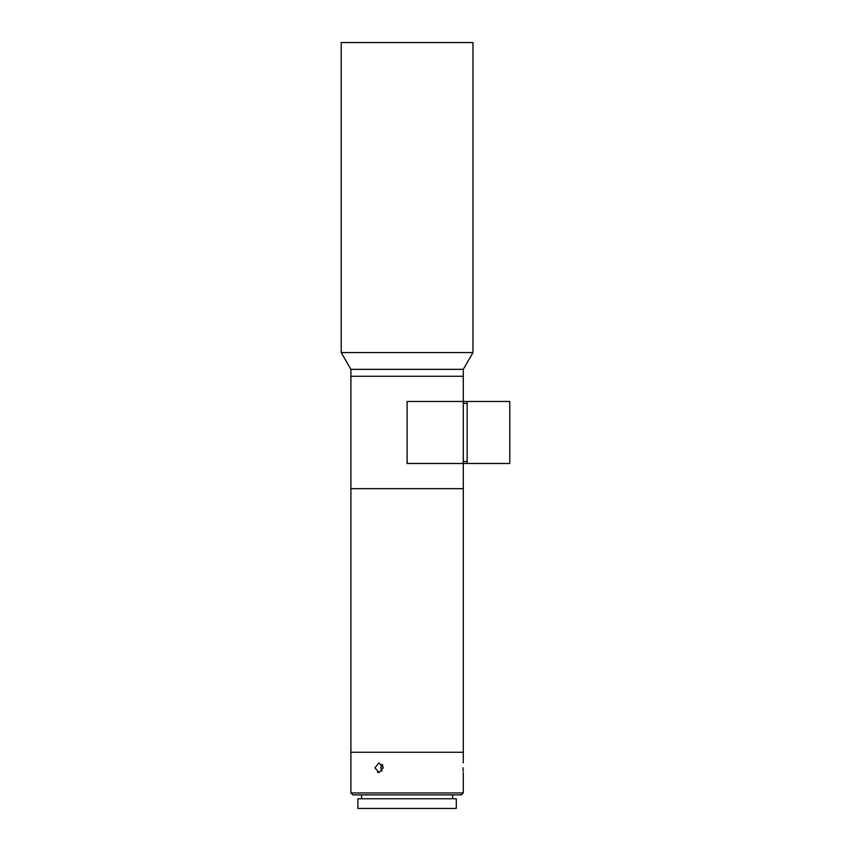 <?xml version="1.0" encoding="UTF-8"?>
<svg xmlns="http://www.w3.org/2000/svg" width="851" height="851" viewBox="0 0 851 851"><rect width="100%" height="100%" fill="white"/><g stroke="black" fill="none" stroke-linecap="round" stroke-linejoin="round"><path stroke-width="1.28" d="M407.097 352.569L472.975 352.569L472.975 42.55L341.219 42.55L341.219 352.569L407.097 352.569M350.899 792.951L463.284 792.951L461.348 794.887L352.835 794.887L350.899 792.951L350.899 376.28L407.097 376.28L350.899 376.28L350.899 369.345L463.284 369.345L472.975 352.569M407.097 376.28L463.284 376.28L407.097 376.28M463.284 762.911L463.284 752.263L350.899 752.263L463.284 752.263L463.284 488.665L350.899 488.665L463.284 488.665L463.284 463.476L407.097 463.476L407.097 401.47L463.284 401.47L463.284 463.476L509.781 463.476L509.781 401.47L467.156 401.47L467.156 403.406L463.284 403.406L463.284 461.54L467.156 461.54L467.156 463.476M463.072 767.762C463.306 774.006 463.306 774.006 463.072 767.762C463.306 761.507 463.306 761.507 463.072 767.762L463.104 769.559M463.104 769.687L463.178 771.229M407.097 808.45L456.306 808.45L456.306 798.759L357.877 798.759L357.877 808.45L407.097 808.45M374.908 767.762L378.993 762.911L383.301 767.762L378.993 772.602L374.908 767.762M381.961 764.272L380.748 767.762L381.961 764.272M382.971 765.921L382.014 764.336M377.418 772.24L378.993 772.602M381.961 771.251L380.748 767.762L381.961 771.251M463.284 369.345L463.284 401.47L467.156 401.47M467.156 403.406L467.156 461.54M350.899 369.345L341.219 352.569M463.284 792.951L463.284 772.602M452.626 798.759L452.626 794.887M361.558 798.759L361.558 794.887"/></g></svg>
